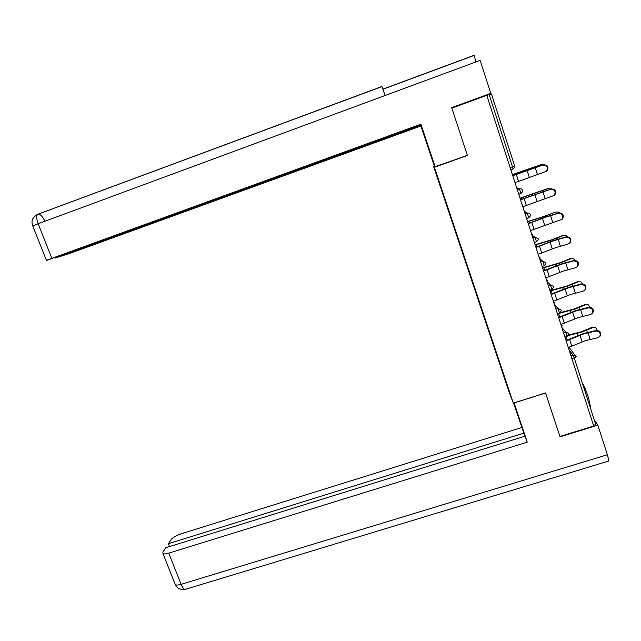 <?xml version="1.0" encoding="UTF-8"?>
<svg xmlns="http://www.w3.org/2000/svg" width="641" height="641" viewBox="0 0 641 641"><rect width="100%" height="100%" fill="white"/><g stroke="black" fill="none" stroke-linecap="round" stroke-linejoin="round"><path stroke-width="0.96" d="M582.541 383.663C583.663 384.608 585.69 389.432 588.638 398.149L590.417 406.666M433.669 166.74L508.481 390.305L513.329 403.117L434.414 167.245L433.669 166.74L434.87 166.315M508.746 389.84L495.517 350.186M508.545 390.105L500.885 366.227M496.639 353.656L500.549 366.332M496.358 353.688L493.498 344.145M489.187 331.397L493.161 344.249M488.915 331.429L486.054 321.91M481.687 308.978L485.726 322.022M481.415 309.018L478.571 299.531M474.14 286.407L478.234 299.643M473.867 286.455L471.031 276.992M466.536 263.683L470.694 277.104M466.263 263.739L463.443 254.301M458.876 240.8L463.098 254.421M458.611 240.864L455.799 231.457M451.168 217.764L455.463 231.577M450.903 217.836L448.099 208.461M443.412 194.568L447.763 208.581M443.139 194.648L495.477 350.202M510.14 167.581L512.488 166.756L489.179 94.604L486.815 95.461M489.179 94.604L491.407 93.89L514.635 165.899L514.659 167.349L513.032 169.088M466.84 155.523L467.433 155.491L451.825 108.105L486.791 95.373L593.702 426.017L559.897 436.457L545.571 392.925L513.329 403.117M571.011 355.835L573.118 355.162L576.171 356.644L574.208 357.878L595.761 424.606L593.478 425.312M467.433 155.491L434.414 167.245M515.019 182.677L546.396 171.331C548.408 167.389 547.23 165.306 542.863 165.09L512.768 175.706M512.736 175.61L543.488 164.777C547.847 164.985 549.025 167.069 547.013 171.011L545.964 171.676M542.863 165.09L543.199 164.649L540.195 164.937L512.415 174.624M512.447 174.713L541.268 164.657M540.195 164.937L540.74 164.793M44.926 221.241C42.835 216.93 40.736 214.527 38.628 214.046L38.268 214.054C36.225 214.935 36.184 218.164 38.148 223.749L480.133 60.374L490.79 93.386L451.673 107.624L467.369 155.33L435.007 166.724L421.746 127.791L434.486 166.412L420.873 126.005L70.646 253.115L55.302 258.027L420.881 125.307L420.873 126.005M435.143 166.804L420.889 124.186L420.881 124.931L46.985 260.302L46.424 260.334L32.883 226.265M420.889 124.186L46.424 260.334M475.734 62.001L474.34 55.222L382.909 89.123M490.79 93.386L489.652 94.427M385.113 95.501L381.924 86.495L37.627 214.326M517.039 412.027L513.994 402.909M516.686 412.139L513.633 403.021M513.545 403.053L523.841 433.14L168.415 543.696L171.139 539.538C172.926 537.39 176.235 535.483 181.066 533.817L521.734 427.531M524.875 436.233L523.841 433.14M607.388 454.749L608.942 460.975L185.057 589.416C183.711 589.103 182.397 587.404 181.123 584.328C178.27 585.161 176.339 585.273 175.322 584.672L162.99 553.64L162.926 552.093L165.771 547.751L524.987 436.192L527.231 442.178L168.751 553.143L181.123 584.328L607.388 454.749L597.837 425.143L560.01 436.825L545.587 393.021L514.122 402.965L527.231 442.178M594.135 419.559L597.837 425.143M169.561 546.573L168.415 543.696M162.99 553.64C163.976 554.161 165.899 553.992 168.751 553.143M522.8 206.731L554.201 195.425C556.067 191.563 554.858 189.52 550.571 189.311L520.556 199.816M520.508 199.663L551.18 188.951C555.459 189.159 556.668 191.194 554.802 195.056L553.888 195.697M530.516 230.616L561.941 219.35C563.679 215.56 562.437 213.565 558.231 213.357L546.036 217.067L528.296 223.741M528.232 223.549L545.771 216.946L558.824 212.956C563.022 213.165 564.264 215.16 562.526 218.942L561.74 219.543M538.184 254.333L555.819 247.594L568.014 244.085L569.625 243.115C571.235 239.405 569.969 237.442 565.835 237.234L553.632 240.784L535.98 247.506M535.9 247.258L553.351 240.607L566.412 236.785C570.538 236.994 571.796 238.957 570.194 242.659L569.52 243.219M545.803 277.874L563.343 271.087L575.546 267.746L577.245 266.704C578.735 263.074 577.445 261.151 573.383 260.935L561.179 264.332L543.608 271.103M543.512 270.806L560.883 264.108L573.943 260.454C577.998 260.663 579.288 262.586 577.797 266.215L577.221 266.728M553.359 301.254L570.819 294.427L583.022 291.23L584.8 290.141C586.178 286.583 584.872 284.692 580.874 284.476L568.671 287.713L551.188 294.531M551.076 294.187L568.359 287.44L581.419 283.947C585.409 284.171 586.715 286.054 585.337 289.604L584.913 290.028M551.621 188.847L547.743 188.63L520.027 198.157M520.067 198.301L548.832 188.398M547.743 188.63L548.576 188.446M559.577 212.82L558.543 212.043L555.242 212.155L544.425 216.305L527.583 221.53M527.639 221.722L544.682 216.434L555.242 212.155M567.365 236.657L566.115 235.495L562.694 235.519L551.925 239.718L535.083 244.742M535.163 244.974L552.205 239.894L563.8 235.375M562.694 235.519L563.944 235.327M575.001 260.334L573.623 258.788L570.089 258.716L559.377 262.97L542.534 267.786M542.631 268.066L559.673 263.187L571.203 258.627M570.089 258.716L571.476 258.531M582.509 283.851L581.067 281.912L577.429 281.76L566.78 286.054L549.938 290.677M550.05 291.006L567.085 286.319L578.559 281.711M577.429 281.76L578.951 281.583M560.867 324.474L578.246 317.591L590.449 314.555L592.3 313.409C593.574 309.932 592.252 308.073 588.318 307.848L576.107 310.925L558.712 317.792M558.583 317.399L575.786 310.605L588.847 307.279C592.773 307.512 594.103 309.363 592.821 312.84L592.54 313.145M589.896 307.191L588.446 304.876L584.728 304.635L574.136 308.986L560.306 312.624M557.414 313.786L574.448 309.299L585.866 304.635M584.728 304.635L586.371 304.475M568.327 347.526L585.618 340.603L597.829 337.719L599.744 336.525C600.921 333.12 599.575 331.293 595.705 331.052L583.494 333.985L566.179 340.892M566.035 340.459L583.158 333.616L596.218 330.452C600.088 330.692 601.426 332.511 600.248 335.908L600.088 336.108M597.18 330.371L595.769 327.679L591.972 327.359L581.435 331.75L568.647 334.987M568.367 335.515L581.764 332.11L593.125 327.407M591.972 327.359L593.734 327.214M510.853 169.809L513.048 169.04L512.488 166.756L514.635 165.899M569.016 347.294L575.209 355.41M569.12 349.994L573.118 355.162L574.208 357.878L571.908 358.615M512.928 169.08L510.869 169.849M517.247 189.576L519.394 188.831L516.742 187.997M514.659 167.349L513.016 169.088M517.632 188.278L516.558 187.452M522.519 190.345C521.918 188.975 520.877 188.47 519.394 188.831L520.941 193.462L518.761 194.255M525.091 213.838L527.231 213.1L524.378 211.626M528.697 217.732L526.598 218.485M532.887 237.931L535.019 237.202L531.966 235.095M536.485 241.801L534.378 242.546M540.619 261.849L542.743 261.135L539.498 258.395M544.217 265.711L545.94 263.659L545.86 262.69M548.295 285.598L550.419 284.892L546.981 281.535M551.885 289.444L553.608 287.336L553.528 286.455M555.923 309.178L558.039 308.481L554.417 304.515M563.495 332.591L565.602 331.902L561.796 327.335M522.527 190.369L522.575 191.667L520.933 193.502M525.436 212.075L524.066 210.649M530.355 214.615C529.754 213.253 528.713 212.748 527.231 213.1L528.737 217.756M530.363 214.655L530.419 215.825L528.769 217.74M532.879 235.103L531.509 233.685M538.128 238.708L535.019 237.202L536.509 241.817M538.144 238.756L538.208 239.822L536.557 241.777L534.37 242.522M540.267 257.978L538.913 256.56M545.844 262.634L542.743 261.135L544.289 265.686L542.094 266.416M547.614 280.694L546.26 279.284M553.504 286.391L550.419 284.892L551.957 289.42L549.77 290.141M554.906 303.257L553.552 301.855M561.115 309.972L558.039 308.481L559.505 313.008M561.139 310.052L561.22 310.853L559.569 312.984L557.382 313.705M562.149 325.66L561.083 324.402M568.671 333.392L565.602 331.902L567.069 336.405M568.695 333.48L568.775 334.209L567.133 336.389L564.953 337.094M529.322 177.389L527.086 170.426M537.446 174.568L535.219 167.597M518.569 181.395L516.317 174.424M534.562 167.173L534.714 167.654M513.617 174.32L513.898 175.193M525.067 170.522L525.219 171.003M37.034 214.631C30.199 219.086 32.09 223.14 32.795 226.049L38.148 223.749L51.817 258.235M174.921 583.655L175.322 584.672C177.1 586.659 176.82 589.624 185.057 589.416L186.058 589.111M537.022 201.386L534.81 194.479M550.571 189.311L551.18 188.951M545.13 198.614L542.919 191.691M526.333 205.44L524.098 198.526M544.674 225.215L542.47 218.365M558.231 213.357L558.824 212.956M552.766 222.491L550.571 215.624M534.041 229.326L531.822 222.451M552.27 248.884L550.082 242.074M565.835 237.234L566.412 236.785M560.346 246.2L558.159 239.381M541.693 253.035L539.498 246.216M559.809 272.377L557.638 265.614M573.383 260.935L573.943 260.454M567.87 269.741L565.707 262.97M549.297 276.583L547.11 269.805M567.301 295.709L565.146 288.995M580.874 284.476L581.419 283.947M575.338 293.121L573.19 286.391M556.845 299.964L554.673 293.233M542.166 190.962L542.398 191.691M521.245 197.917L521.678 199.247M532.695 194.271L532.935 195.008M549.722 214.583L550.034 215.56M528.817 221.353L529.394 223.132M540.275 217.86L540.587 218.845M557.221 238.043L557.614 239.261M536.341 244.622L537.054 246.849M547.799 241.28L548.191 242.506M564.665 261.336L565.138 262.794M543.808 267.73L544.666 270.39M555.274 264.541L555.747 266.007M572.06 284.46L572.605 286.166M551.22 290.677L552.222 293.778M562.694 287.633L563.239 289.347M574.737 318.881L572.597 312.215M588.318 307.848L588.847 307.279M582.757 316.334L580.626 309.651M564.336 323.176L562.181 316.502M579.408 307.432L580.025 309.371M558.591 313.473L559.729 316.991M570.057 310.573L570.682 312.52M582.124 341.885L579.993 335.267M595.705 331.052L596.218 330.452M590.129 339.385L588.005 332.751M571.772 346.228L569.633 339.602M586.699 330.243L587.396 332.415M566.099 336.725L567.173 340.05M577.381 333.344L578.078 335.523M517.503 188.238L516.598 187.565M518.753 194.223L520.941 193.462L522.575 191.667M526.59 218.461L528.777 217.708L530.419 215.825M590.008 406.795L590.73 406.57M547.013 171.011L546.396 171.331M474.308 55.366L382.949 89.235M381.98 86.607L37.523 214.406M554.802 195.056L554.201 195.425M562.526 218.942L561.941 219.35M570.194 242.659L569.625 243.115M577.797 266.215L577.245 266.704M585.337 289.604L584.8 290.141M592.821 312.84L592.3 313.409M600.248 335.908L599.744 336.525"/></g></svg>
